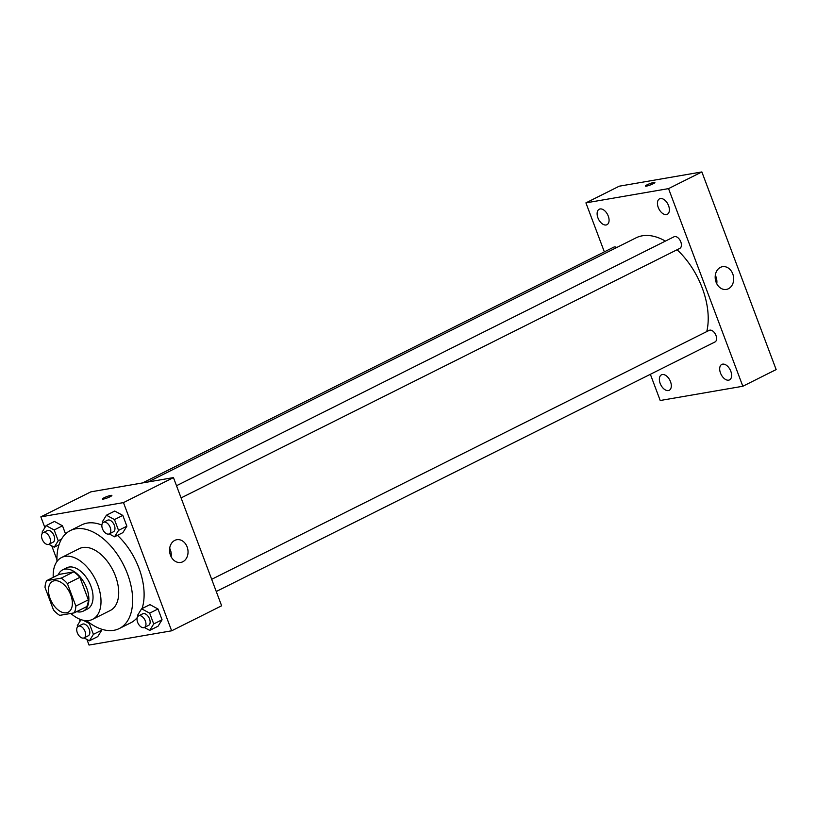 <?xml version="1.0" encoding="UTF-8"?>
<svg xmlns="http://www.w3.org/2000/svg" width="817" height="817" viewBox="0 0 817 817"><rect width="100%" height="100%" fill="white"/><g stroke="black" fill="none" stroke-linecap="round" stroke-linejoin="round"><path stroke-width="1.23" d="M66.463 612.781A17.29 10.192 63.4 0 1 50.674 599.944A17.29 10.192 63.4 0 1 52.697 581.296A17.29 10.192 63.4 0 1 69.547 592.202A17.29 10.192 63.4 0 1 68.179 612.219A17.29 10.192 63.4 0 1 66.463 612.781M75.848 606.071L67.392 583.583A22.325 13.154 63.4 0 0 61.152 578.15L46.661 580.652A22.325 13.154 63.4 0 0 45.027 587.443L53.473 609.931A22.325 13.154 63.4 0 0 59.712 615.364L74.204 612.873A22.325 13.154 63.4 0 0 75.848 606.071L88.348 599.821L79.892 577.333L67.392 583.583M88.348 599.821A22.325 13.154 63.4 0 1 86.704 606.612L74.204 612.873M79.892 577.333A22.325 13.154 63.4 0 0 73.653 571.9L59.161 574.392L46.661 580.652M76.645 611.647A23.06 13.583 -116.6 0 0 83.252 611.126A23.06 13.583 -116.6 0 0 85.08 584.421A23.06 13.583 -116.6 0 0 62.613 569.888A23.06 13.583 -116.6 0 0 58.232 574.862M62.613 569.888L66.78 567.805A23.06 13.583 63.4 0 1 89.247 582.337A23.06 13.583 63.4 0 1 87.409 609.043L83.252 611.126M73.653 571.9L61.152 578.15M70.834 613.455A34.59 20.384 -116.6 0 0 92.576 619.347A34.59 20.384 -116.6 0 0 95.323 579.304A34.59 20.384 -116.6 0 0 61.622 557.49A34.59 20.384 -116.6 0 0 53.238 577.353M92.576 619.347L110.275 610.493A34.59 20.384 -116.6 0 0 113.022 570.44A34.59 20.384 -116.6 0 0 79.32 548.636L61.622 557.49M86.622 620.665A54.759 32.272 -116.6 0 0 119.302 628.539A54.759 32.272 -116.6 0 0 123.653 565.129A54.759 32.272 -116.6 0 0 70.293 530.59A54.759 32.272 -116.6 0 0 56.996 561.463M70.293 530.59L81.751 524.861A54.759 32.272 63.4 0 1 101.87 525.076M117.434 535.349A54.759 32.272 63.4 0 1 142.056 608.573M137.266 617.55A54.759 32.272 63.4 0 1 130.761 622.809L119.302 628.539M48.877 544.306L54.239 547.206L58.232 540.772L54.177 529.978L62.501 525.801L65.554 533.93L62.501 525.801L54.453 521.45L46.12 525.617L42.127 532.051L42.525 533.123M109.192 533.899L114.543 536.8L122.877 532.633L126.87 526.199L122.816 515.404L114.758 511.044L106.435 515.21L102.431 521.644L102.84 522.717M86.929 639.445L89.033 645.062L171.652 630.806L123.469 502.608L40.85 516.855L44.884 527.598M51.747 545.858L56.945 559.676M79.218 618.949L80.066 621.186M84.059 637.893L89.41 640.794L97.744 636.617L101.737 630.183L101.339 629.11L101.737 630.183L93.404 634.349L89.349 623.555L83.293 620.277M144.364 627.487L149.725 630.387L158.049 626.22L162.052 619.776L157.987 608.982L149.94 604.631L141.607 608.798L137.613 615.232L138.012 616.304M171.652 630.806L221.632 605.795L173.449 477.598L90.83 491.854L40.85 516.855M173.449 477.598L123.469 502.608M182.814 561.759A11.53 9.171 -99.8 0 1 180.761 562.433A11.53 9.171 -99.8 0 1 169.762 552.639A11.53 9.171 -99.8 0 1 176.84 539.71A11.53 9.171 -99.8 0 1 187.542 548.187A11.53 9.171 -99.8 0 1 182.814 561.759M103.504 499.054A5.045 0.715 159.4 0 1 102.431 499.003A5.045 0.715 159.4 0 1 106.894 496.562A5.045 0.715 159.4 0 1 111.868 495.449A5.045 0.715 159.4 0 1 108.865 497.308A5.045 0.715 159.4 0 1 103.504 499.054M102.431 499.003A5.045 0.715 159.4 0 1 106.904 496.562A5.045 0.715 159.4 0 1 111.868 495.459M169.681 548.289A11.53 9.171 -99.8 0 1 171.141 556.755M148.153 481.959L636.004 237.859A63.409 37.368 63.4 0 1 665.406 241.097M677.058 249.757A63.409 37.368 63.4 0 1 706.746 331.6M216.26 591.508L715.018 341.945A6.475 3.819 -116.6 0 0 715.774 334.96A6.475 3.819 -116.6 0 0 709.861 330.15A6.475 3.819 -116.6 0 0 709.217 330.354L211.685 579.314M142.597 482.918L613.73 247.173A6.475 3.819 63.4 0 1 616.723 247.5M176.503 485.727L674.045 236.777A6.475 3.819 63.4 0 1 680.357 240.862A6.475 3.819 63.4 0 1 679.846 248.358L181.088 497.921M650.363 374.298L660.207 400.504L742.827 386.257L668.541 188.615L585.922 202.871L604.345 251.871M606.112 224.981A8.65 5.096 -116.6 0 0 606.97 224.706A8.65 5.096 -116.6 0 0 607.654 214.687A8.65 5.096 -116.6 0 0 599.229 209.234A8.65 5.096 -116.6 0 0 598.218 218.558A8.65 5.096 -116.6 0 0 606.112 224.981M668.357 390.567A8.65 5.096 -116.6 0 0 669.215 390.291A8.65 5.096 -116.6 0 0 669.899 380.283A8.65 5.096 -116.6 0 0 661.474 374.829A8.65 5.096 -116.6 0 0 660.463 384.153A8.65 5.096 -116.6 0 0 668.357 390.567M728.662 380.171A8.65 5.096 -116.6 0 0 729.52 379.885A8.65 5.096 -116.6 0 0 730.204 369.876A8.65 5.096 -116.6 0 0 721.779 364.423A8.65 5.096 -116.6 0 0 720.778 373.747A8.65 5.096 -116.6 0 0 728.662 380.171M666.427 214.575A8.65 5.096 -116.6 0 0 667.285 214.299A8.65 5.096 -116.6 0 0 667.969 204.281A8.65 5.096 -116.6 0 0 659.544 198.827A8.65 5.096 -116.6 0 0 658.533 208.151A8.65 5.096 -116.6 0 0 666.427 214.575M742.827 386.257L776.15 369.58L701.864 171.938L619.245 186.194L585.922 202.871M701.864 171.938L668.541 188.615M646.492 186.102A5.045 0.715 159.4 0 1 645.42 186.051A5.045 0.715 159.4 0 1 649.893 183.611A5.045 0.715 159.4 0 1 654.866 182.508A5.045 0.715 159.4 0 1 651.864 184.356A5.045 0.715 159.4 0 1 646.492 186.102M732.757 273.889A11.53 9.171 -99.8 0 1 726.384 289.422A11.53 9.171 -99.8 0 1 715.386 279.618A11.53 9.171 -99.8 0 1 722.473 266.699A11.53 9.171 -99.8 0 1 732.757 273.889M715.314 275.268A11.53 9.171 -99.8 0 1 715.988 276.779A11.53 9.171 -99.8 0 1 716.775 283.744M645.42 186.051A5.045 0.715 159.4 0 1 649.893 183.611A5.045 0.715 159.4 0 1 654.866 182.508M149.725 630.387L153.719 623.953L149.664 613.159L141.607 608.798M138.604 615.885L142.761 613.792A6.475 3.819 63.4 0 1 149.082 617.887A6.475 3.819 63.4 0 1 148.561 625.383L144.395 627.466A6.475 3.819 63.4 0 1 143.761 627.681A6.475 3.819 63.4 0 1 137.848 622.871A6.475 3.819 63.4 0 1 138.604 615.885A6.475 3.819 63.4 0 1 144.915 619.97A6.475 3.819 63.4 0 1 144.395 627.466M158.049 626.22L162.052 619.776L153.719 623.953M162.052 619.776L157.987 608.982L149.664 613.159M157.987 608.982L149.94 604.631M114.543 536.8L118.536 530.366L114.482 519.571L106.435 515.21M103.422 522.298L107.589 520.215A6.475 3.819 63.4 0 1 113.9 524.3A6.475 3.819 63.4 0 1 113.389 531.796L109.223 533.889A6.475 3.819 63.4 0 1 108.579 534.093A6.475 3.819 63.4 0 1 102.666 529.283A6.475 3.819 63.4 0 1 103.422 522.298A6.475 3.819 63.4 0 1 109.733 526.383A6.475 3.819 63.4 0 1 109.223 533.889M122.877 532.633L126.87 526.199L118.536 530.366M126.87 526.199L122.816 515.404L114.482 519.571M122.816 515.404L114.758 511.044M81.026 619.643L77.298 625.638L77.707 626.71M89.41 640.794L93.404 634.349M78.289 626.282L82.456 624.198A6.475 3.819 63.4 0 1 88.767 628.283A6.475 3.819 63.4 0 1 88.256 635.789L84.09 637.873A6.475 3.819 63.4 0 1 83.446 638.087A6.475 3.819 63.4 0 1 77.533 633.277A6.475 3.819 63.4 0 1 78.289 626.282A6.475 3.819 63.4 0 1 84.6 630.367A6.475 3.819 63.4 0 1 84.09 637.873M97.744 636.617L101.737 630.183M89.993 623.238L89.349 623.555M54.177 529.978L46.12 525.617M43.117 532.704L47.284 530.611A6.475 3.819 63.4 0 1 53.595 534.706A6.475 3.819 63.4 0 1 53.074 542.202L48.908 544.285A6.475 3.819 63.4 0 1 48.274 544.5A6.475 3.819 63.4 0 1 42.361 539.69A6.475 3.819 63.4 0 1 43.117 532.704A6.475 3.819 63.4 0 1 49.428 536.789A6.475 3.819 63.4 0 1 48.908 544.285M58.998 544.827L54.239 547.206M61.52 539.128L58.232 540.772M62.501 525.801L54.453 521.45"/></g></svg>
